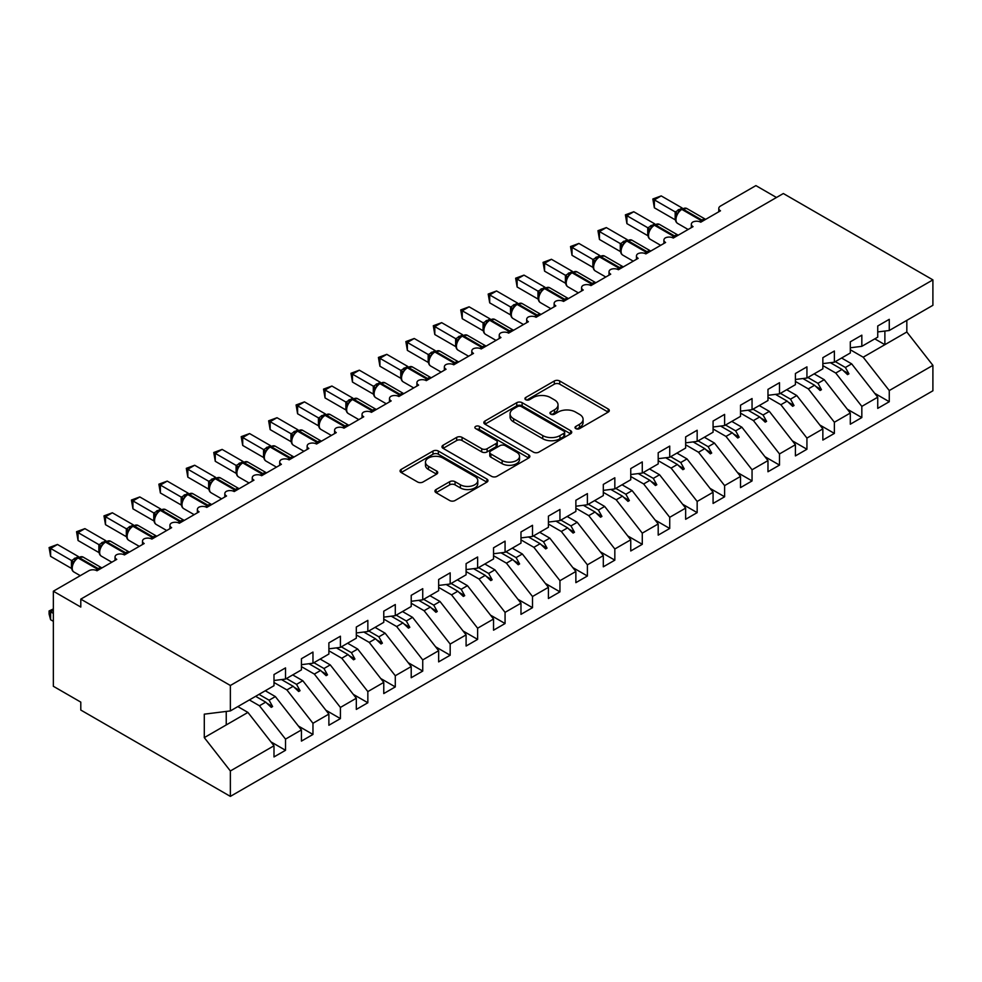 <?xml version="1.0" encoding="UTF-8"?>
<svg xmlns="http://www.w3.org/2000/svg" width="982" height="982" viewBox="0 0 982 982"><rect width="100%" height="100%" fill="white"/><g stroke="black" fill="none" stroke-linecap="round" stroke-linejoin="round"><path stroke-width="1.47" d="M575.808 428.618A2.664 1.534 0 0 0 579.576 428.618L608.202 412.096A3.805 2.197 0 0 0 609.319 410.537A3.805 2.197 0 0 0 608.202 408.991L559.715 380.991A3.805 2.197 0 0 0 554.327 380.991L525.701 397.514A2.664 1.534 0 0 0 524.928 398.606A2.664 1.534 0 0 0 525.701 399.699A2.664 1.534 0 0 0 529.47 399.699L533.177 397.55A12.189 7.034 0 0 1 550.423 397.55L554.462 399.883A12.189 7.034 0 0 1 558.034 404.866A12.189 7.034 0 0 1 554.462 409.838L550.755 411.974A2.664 1.534 0 0 0 549.969 413.066A2.664 1.534 0 0 0 550.755 414.159A2.664 1.534 0 0 0 554.523 414.159L558.23 412.023A12.189 7.034 0 0 1 575.464 412.023L579.515 414.355A12.189 7.034 0 0 1 583.087 419.326A12.189 7.034 0 0 1 579.515 424.31L575.808 426.446A2.664 1.534 0 0 0 575.022 427.526A2.664 1.534 0 0 0 575.808 428.618L575.808 426.446M436.069 489.539A3.805 2.197 0 0 0 434.952 491.098A3.805 2.197 0 0 0 436.069 492.657L449.67 500.513A3.805 2.197 0 0 0 455.059 500.513L486.851 482.162A3.805 2.197 0 0 0 487.968 480.603A3.805 2.197 0 0 0 486.851 479.044L438.365 451.057A3.805 2.197 0 0 0 432.976 451.057L401.184 469.408A3.805 2.197 0 0 0 400.067 470.955A3.805 2.197 0 0 0 401.184 472.514L417.62 482.002A3.805 2.197 0 0 0 423.009 482.002L436.609 474.146A3.805 2.197 0 0 0 437.727 472.588A3.805 2.197 0 0 0 436.609 471.041L428.459 466.327A10.188 5.88 0 0 1 425.476 462.178A10.188 5.88 0 0 1 431.761 456.74A10.188 5.88 0 0 1 442.87 458.017L474.797 476.442A10.188 5.88 0 0 1 477.78 480.603A10.188 5.88 0 0 1 471.483 486.041A10.188 5.88 0 0 1 460.386 484.764L455.059 481.696A3.805 2.197 0 0 0 449.67 481.696L436.069 489.539L436.069 492.657M877.736 331.941L889.262 330.504L932.9 305.304L932.9 279.882L783.341 193.528L80.794 599.13L80.794 607.06L53.347 591.213L88.748 570.775A5.818 3.363 180 0 1 96.985 570.775L116.748 559.372A5.818 3.363 0 0 1 115.041 556.99A5.818 3.363 0 0 1 116.477 554.781A5.818 3.363 180 0 1 124.432 554.928L144.194 543.525A5.818 3.363 0 0 1 142.488 541.143A5.818 3.363 0 0 1 143.924 538.934A5.818 3.363 180 0 1 151.879 539.081L171.629 527.678A5.818 3.363 0 0 1 169.923 525.296A5.818 3.363 0 0 1 171.371 523.087A5.818 3.363 180 0 1 179.313 523.246L199.076 511.831A5.818 3.363 0 0 1 197.37 509.462A5.818 3.363 0 0 1 198.806 507.24A5.818 3.363 180 0 1 206.76 507.399L226.523 495.996A5.818 3.363 0 0 1 224.817 493.615A5.818 3.363 0 0 1 226.253 491.405A5.818 3.363 180 0 1 234.207 491.552L253.957 480.149A5.818 3.363 0 0 1 252.251 477.768A5.818 3.363 0 0 1 253.7 475.558A5.818 3.363 180 0 1 261.642 475.705L281.404 464.302A5.818 3.363 0 0 1 279.698 461.921A5.818 3.363 0 0 1 281.134 459.711A5.818 3.363 180 0 1 289.089 459.871L308.851 448.455A5.818 3.363 0 0 1 307.145 446.086A5.818 3.363 0 0 1 308.581 443.864A5.818 3.363 180 0 1 316.535 444.024L336.286 432.608A5.818 3.363 0 0 1 334.58 430.239A5.818 3.363 0 0 1 336.028 428.029A5.818 3.363 180 0 1 343.97 428.177L363.733 416.773A5.818 3.363 0 0 1 362.027 414.392A5.818 3.363 0 0 1 363.463 412.182A5.818 3.363 180 0 1 371.417 412.33L391.18 400.926A5.818 3.363 0 0 1 389.473 398.545A5.818 3.363 0 0 1 390.91 396.335A5.818 3.363 180 0 1 398.864 396.495L418.614 385.079A5.818 3.363 0 0 1 416.908 382.71A5.818 3.363 0 0 1 418.357 380.488A5.818 3.363 180 0 1 426.298 380.648L446.061 369.232A5.818 3.363 0 0 1 444.355 366.863A5.818 3.363 0 0 1 445.791 364.653A5.818 3.363 180 0 1 453.745 364.801L473.508 353.397A5.818 3.363 0 0 1 471.802 351.016A5.818 3.363 0 0 1 473.238 348.806A5.818 3.363 180 0 1 481.192 348.954L500.943 337.55A5.818 3.363 0 0 1 499.237 335.169A5.818 3.363 0 0 1 500.685 332.959A5.818 3.363 180 0 1 508.627 333.119L528.39 321.703A5.818 3.363 0 0 1 526.683 319.334A5.818 3.363 0 0 1 528.12 317.112A5.818 3.363 180 0 1 536.074 317.272L555.837 305.856A5.818 3.363 0 0 1 554.13 303.487A5.818 3.363 0 0 1 555.567 301.278A5.818 3.363 180 0 1 563.521 301.425L583.271 290.021A5.818 3.363 0 0 1 581.577 287.64A5.818 3.363 0 0 1 583.013 285.431A5.818 3.363 180 0 1 590.955 285.578L610.718 274.174A5.818 3.363 0 0 1 609.012 271.793A5.818 3.363 0 0 1 610.448 269.584A5.818 3.363 180 0 1 618.402 269.731L638.165 258.327A5.818 3.363 0 0 1 636.459 255.958A5.818 3.363 0 0 1 637.895 253.737A5.818 3.363 180 0 1 645.849 253.896L665.6 242.48A5.818 3.363 0 0 1 663.906 240.111A5.818 3.363 0 0 1 665.342 237.89A5.818 3.363 180 0 1 673.284 238.049L693.047 226.646A5.818 3.363 0 0 1 691.34 224.264A5.818 3.363 0 0 1 692.789 222.055A5.818 3.363 180 0 1 700.731 222.202L720.493 210.799A5.818 3.363 0 0 1 718.787 208.417A5.818 3.363 0 0 1 720.493 206.048L755.894 185.61L776.48 197.492M932.9 279.882L230.365 685.485L80.794 599.13M533.447 452.137A3.805 2.197 0 0 0 538.836 452.137L570.616 433.786A3.805 2.197 0 0 0 571.733 432.24A3.805 2.197 0 0 0 570.616 430.681L522.129 402.681A3.805 2.197 0 0 0 516.753 402.681L484.961 421.033A3.805 2.197 0 0 0 483.844 422.591A3.805 2.197 0 0 0 484.961 424.15L533.447 452.137M476.736 429.195A2.664 1.534 0 0 1 479.437 429.576L479.437 426.409L528.733 454.862A3.805 2.197 0 0 1 529.85 456.421A3.805 2.197 0 0 1 528.733 457.968L496.953 476.331A3.805 2.197 0 0 1 491.565 476.331L443.078 448.332L443.078 445.227A3.805 2.197 0 0 0 441.961 446.773A3.805 2.197 0 0 0 443.078 448.332M443.078 445.227L456.679 437.371A3.805 2.197 0 0 1 462.068 437.371L481.732 448.725A3.805 2.197 0 0 0 487.121 448.725L496.143 443.508A3.805 2.197 0 0 0 497.26 441.961A3.805 2.197 0 0 0 496.143 440.402L475.669 428.582A2.664 1.534 0 0 1 474.883 427.489A2.664 1.534 0 0 1 476.528 426.065A2.664 1.534 0 0 1 479.437 426.409M230.365 685.485L230.365 710.919L273.99 685.718L273.99 674.548L285.517 667.895L285.517 679.065L273.99 680.501M270.946 741.876L285.517 750.285L285.517 739.115L301.437 729.933L275.365 696.582L265.275 690.751M249.367 699.945L259.444 705.763L285.517 739.115M285.517 679.065L301.437 669.884L301.437 658.713L312.963 652.06L312.963 663.231L301.437 664.667M298.393 726.029L312.963 734.45L312.963 723.28L328.884 714.086L302.812 680.735L292.722 674.904M273.99 682.478L286.891 689.916L312.963 723.28M312.963 663.231L328.884 654.037L328.884 642.866L340.41 636.213L340.41 647.384L328.884 648.82M325.828 710.182L340.41 718.603L340.41 707.433L356.319 698.239L330.247 664.888L320.169 659.069M301.437 666.631L314.338 674.082L340.41 707.433M340.41 647.384L356.319 638.19L356.319 627.019L367.845 620.366L367.845 631.536L356.319 632.973M353.275 694.348L367.845 702.756L367.845 691.586L383.766 682.392L357.693 649.041L347.603 643.222M328.884 650.784L341.773 658.235L367.845 691.586M367.845 631.536L383.766 622.342L383.766 611.172L395.292 604.519L395.292 615.689L383.766 617.126M380.721 678.501L395.292 686.909L395.292 675.739L411.213 666.557L385.14 633.206L375.05 627.375M356.319 634.949L369.22 642.388L395.292 675.739M395.292 615.689L411.213 606.508L411.213 595.337L422.739 588.672L422.739 599.842L411.213 601.279M408.156 662.654L422.739 671.074L422.739 659.904L438.647 650.71L412.575 617.359L402.497 611.528M383.766 619.102L396.667 626.541L422.739 659.904M422.739 599.842L438.647 590.661L438.647 579.49L450.173 572.837L450.173 584.008L438.647 585.444M435.603 646.807L450.173 655.227L450.173 644.057L466.094 634.863L440.022 601.512L429.944 595.693M411.213 603.255L424.101 610.706L450.173 644.057M450.173 584.008L466.094 574.814L466.094 563.643L477.62 556.99L477.62 568.161L466.094 569.597M463.05 630.972L477.62 639.38L477.62 628.21L493.541 619.016L467.469 585.665L457.379 579.846M438.647 587.408L451.548 594.859L477.62 628.21M477.62 568.161L493.541 558.967L493.541 547.796L505.067 541.143L505.067 552.314L493.541 553.75M490.497 615.125L505.067 623.533L505.067 612.363L520.976 603.181L494.916 569.83L484.826 563.999M466.094 571.573L478.995 579.012L505.067 612.363M505.067 552.314L520.976 543.132L520.976 531.962L532.502 525.296L532.502 536.467L520.976 537.903M517.931 599.278L532.502 607.686L532.502 596.516L548.422 587.334L522.35 553.983L512.273 548.152M493.541 555.726L506.442 563.165L532.502 596.516M532.502 536.467L548.422 527.285L548.422 516.115L559.949 509.462L559.949 520.632L548.422 522.068M545.378 583.431L559.949 591.851L559.949 580.681L575.869 571.487L549.797 538.136L539.707 532.318M520.976 539.879L533.877 547.33L559.949 580.681M559.949 520.632L575.869 511.438L575.869 500.268L587.396 493.615L587.396 504.785L575.869 506.221M572.825 567.596L587.396 576.004L587.396 564.834L603.304 555.64L577.244 522.289L567.154 516.471M548.422 524.032L561.323 531.483L587.396 564.834M587.396 504.785L603.304 495.591L603.304 484.421L614.83 477.768L614.83 488.938L603.304 490.374M600.26 551.749L614.83 560.157L614.83 548.987L630.751 539.805L604.679 506.442L594.601 500.624M575.869 508.185L588.77 515.636L614.83 548.987M614.83 488.938L630.751 479.756L630.751 468.586L642.277 461.921L642.277 473.091L630.751 474.527M627.707 535.902L642.277 544.31L642.277 533.14L658.198 523.958L632.126 490.607L622.036 484.777M603.304 492.35L616.205 499.789L642.277 533.14M642.277 473.091L658.198 463.909L658.198 452.739L669.724 446.086L669.724 457.256L658.198 458.692M655.154 520.055L669.724 528.476L669.724 517.305L685.645 508.111L659.573 474.76L649.483 468.942M630.751 476.503L643.652 483.954L669.724 517.305M669.724 457.256L685.645 448.062L685.645 436.892L697.159 430.239L697.159 441.409L685.645 442.845M682.588 504.208L697.159 512.629L697.159 501.458L713.079 492.264L687.007 458.913L676.929 453.095M658.198 460.656L671.099 468.107L697.159 501.458M697.159 441.409L713.079 432.215L713.079 421.045L724.606 414.392L724.606 425.562L713.079 426.998M710.035 488.373L724.606 496.782L724.606 485.611L740.526 476.43L714.454 443.066L704.364 437.248M685.645 444.809L698.533 452.26L724.606 485.611M724.606 425.562L740.526 416.368L740.526 405.198L752.052 398.545L752.052 409.715L740.526 411.151M737.482 472.526L752.052 480.935L752.052 469.764L767.973 460.583L741.901 427.231L731.811 421.401M713.079 428.974L725.98 436.413L752.052 469.764M752.052 409.715L767.973 400.533L767.973 389.363L779.499 382.71L779.499 393.88L767.973 395.316M764.917 456.679L779.499 465.1L779.499 453.93L795.408 444.736L769.336 411.384L759.258 405.566M740.526 413.127L753.427 420.578L779.499 453.93M779.499 393.88L795.408 384.686L795.408 373.516L806.934 366.863L806.934 378.033L795.408 379.469M792.364 440.832L806.934 449.253L806.934 438.082L822.855 428.888L796.783 395.537L786.692 389.719M767.973 397.28L780.862 404.731L806.934 438.082M806.934 378.033L822.855 368.839L822.855 357.669L834.381 351.016L834.381 362.186L822.855 363.622M819.81 424.997L834.381 433.406L834.381 422.235L850.302 413.041L824.229 379.69L814.139 373.872M795.408 381.433L808.309 388.884L834.381 422.235M834.381 362.186L850.302 352.992L850.302 341.822L861.828 335.169L861.828 346.339L850.302 347.775M847.245 409.15L861.828 417.559L861.828 406.388L877.736 397.207L877.736 408.377L889.262 401.724L889.262 390.554L932.9 365.353L932.9 390.787L230.365 796.39L80.794 710.047L80.794 702.118L53.347 686.283L53.347 591.213M822.855 365.599L835.756 373.037L861.828 406.388M889.262 330.504L889.262 319.334L877.736 325.987L877.736 337.157L861.828 346.339M874.692 393.303L889.262 401.724M850.302 349.752L863.19 357.202L889.262 390.554M230.365 710.919L204.293 714.159L204.293 737.617L247.918 712.416L237.84 706.598M247.918 712.416L273.99 745.768L273.99 756.938L285.517 750.285M312.963 734.45L301.437 741.103L301.437 729.933M340.41 718.603L328.884 725.256L328.884 714.086M367.845 702.756L356.319 709.409L356.319 698.239M395.292 686.909L383.766 693.562L383.766 682.392M422.739 671.074L411.213 677.727L411.213 666.557M450.173 655.227L438.647 661.88L438.647 650.71M477.62 639.38L466.094 646.033L466.094 634.863M505.067 623.533L493.541 630.186L493.541 619.016M532.502 607.686L520.976 614.351L520.976 603.181M559.949 591.851L548.422 598.504L548.422 587.334M587.396 576.004L575.869 582.657L575.869 571.487M614.83 560.157L603.304 566.81L603.304 555.64M642.277 544.31L630.751 550.976L630.751 539.805M669.724 528.476L658.198 535.129L658.198 523.958M697.159 512.629L685.645 519.282L685.645 508.111M724.606 496.782L713.079 503.435L713.079 492.264M752.052 480.935L740.526 487.6L740.526 476.43M779.499 465.1L767.973 471.753L767.973 460.583M806.934 449.253L795.408 455.906L795.408 444.736M834.381 433.406L822.855 440.059L822.855 428.888M861.828 417.559L850.302 424.212L850.302 413.041M204.293 737.617L230.365 770.968L273.99 745.768M230.365 770.968L230.365 796.39M259.444 705.763L265.717 702.142L271.241 707.347L272.603 706.549L269.093 700.203L275.365 696.582M259.002 694.372L269.093 700.203M255.639 696.324L265.717 702.142M286.891 689.916L293.164 686.295L298.675 691.5L300.05 690.702L296.539 684.356L302.812 680.735M286.449 678.537L296.539 684.356M281.503 679.569L293.164 686.295M314.338 674.082L320.611 670.461L326.122 675.653L327.497 674.867L323.974 668.509L330.247 664.888M313.896 662.69L323.974 668.509M308.949 663.722L320.611 670.461M341.773 658.235L348.058 654.613L353.569 659.806L354.932 659.02L351.421 652.662L357.693 649.041M341.331 646.843L351.421 652.662M336.396 647.875L348.058 654.613M369.22 642.388L375.492 638.766L381.004 643.971L382.379 643.173L378.868 636.827L385.14 633.206M368.778 630.996L378.868 636.827M363.831 632.04L375.492 638.766M396.667 626.541L402.939 622.919L408.451 628.124L409.825 627.326L406.303 620.98L412.575 617.359M396.225 615.162L406.303 620.98M391.278 616.193L402.939 622.919M424.101 610.706L430.386 607.085L435.898 612.277L437.26 611.491L433.749 605.133L440.022 601.512M423.659 599.315L433.749 605.133M418.725 600.346L430.386 607.085M451.548 594.859L457.821 591.238L463.332 596.43L464.707 595.644L461.196 589.286L467.469 585.665M451.106 583.468L461.196 589.286M446.159 584.499L457.821 591.238M478.995 579.012L485.268 575.391L490.779 580.595L492.154 579.797L488.631 573.451L494.916 569.83M478.553 567.621L488.631 573.451M473.606 568.664L485.268 575.391M506.442 563.165L512.714 559.544L518.226 564.748L519.601 563.95L516.078 557.604L522.35 553.983M505.988 551.774L516.078 557.604M501.053 552.817L512.714 559.544M533.877 547.33L540.149 543.709L545.661 548.901L547.035 548.116L543.525 541.757L549.797 538.136M533.435 535.939L543.525 541.757M528.488 536.97L540.149 543.709M561.323 531.483L567.596 527.862L573.107 533.054L574.482 532.269L570.959 525.91L577.244 522.289M560.882 520.092L570.959 525.91M555.935 521.123L567.596 527.862M588.77 515.636L595.043 512.015L600.554 517.219L601.929 516.422L598.406 510.075L604.679 506.442M588.328 504.245L598.406 510.075M583.382 505.288L595.043 512.015M616.205 499.789L622.478 496.168L627.989 501.372L629.364 500.575L625.853 494.228L632.126 490.607M615.763 488.398L625.853 494.228M610.816 489.441L622.478 496.168M643.652 483.954L649.924 480.333L655.436 485.525L656.811 484.74L653.3 478.381L659.573 474.76M643.21 472.563L653.3 478.381M638.263 473.594L649.924 480.333M671.099 468.107L677.371 464.486L682.883 469.678L684.258 468.893L680.735 462.534L687.007 458.913M670.657 456.716L680.735 462.534M665.71 457.747L677.371 464.486M698.533 452.26L704.806 448.639L710.33 453.844L711.692 453.046L708.182 446.7L714.454 443.066M698.092 440.869L708.182 446.7M693.145 441.912L704.806 448.639M725.98 436.413L732.253 432.792L737.764 437.997L739.139 437.199L735.628 430.853L741.901 427.231M725.538 425.022L735.628 430.853M720.592 426.065L732.253 432.792M753.427 420.578L759.7 416.957L765.211 422.15L766.586 421.352L763.063 415.005L769.336 411.384M752.985 409.187L763.063 415.005M748.038 410.218L759.7 416.957M780.862 404.731L787.134 401.11L792.658 406.303L794.021 405.517L790.51 399.158L796.783 395.537M780.42 393.34L790.51 399.158M775.485 394.371L787.134 401.11M808.309 388.884L814.581 385.263L820.093 390.468L821.468 389.67L817.957 383.311L824.229 379.69M807.867 377.493L817.957 383.311M802.92 378.536L814.581 385.263M835.756 373.037L842.028 369.416L847.54 374.621L848.914 373.823L845.392 367.477L851.664 363.856L877.736 397.207M835.314 361.646L845.392 367.477M851.664 363.856L841.586 358.025M830.367 362.689L842.028 369.416M863.19 357.202L906.828 332.002L932.9 365.353M874.79 338.851L884.88 344.682L884.88 331.044M906.828 320.353L906.828 332.002M226.241 724.937L226.241 711.422M843.207 370.533L848.914 373.823M815.76 386.38L821.468 389.67M788.313 402.215L794.021 405.517M760.878 418.062L766.586 421.352M733.431 433.909L739.139 437.199M705.984 449.756L711.692 453.046M678.55 465.591L684.258 468.893M651.103 481.438L656.811 484.74M623.656 497.285L629.364 500.575M596.221 513.132L601.929 516.422M568.774 528.967L574.482 532.269M541.327 544.814L547.035 548.116M513.893 560.661L519.601 563.95M486.446 576.508L492.154 579.797M458.999 592.342L464.707 595.644M431.564 608.189L437.26 611.491M404.118 624.036L409.825 627.326M376.671 639.883L382.379 643.173M349.236 655.718L354.932 659.02M321.789 671.565L327.497 674.867M294.342 687.412L300.05 690.702M266.908 703.259L272.603 706.549M576.876 428.999L579.515 427.477A12.189 7.034 0 0 0 583.087 422.493L583.087 419.326M558.034 404.866L558.034 408.033A12.189 7.034 0 0 1 554.462 413.005L551.823 414.527M608.153 412.121L559.715 384.158A3.805 2.197 0 0 0 554.327 384.158L526.769 400.067M570.567 433.823L522.129 405.861A3.805 2.197 0 0 0 516.753 405.861L485.01 424.175L484.961 421.033M563.889 433.32A2.664 1.534 0 0 0 564.662 432.24A2.664 1.534 0 0 0 563.889 431.147L521.332 406.573A2.664 1.534 0 0 0 517.551 406.573L513.647 408.831A12.189 7.034 0 0 0 510.075 413.803A12.189 7.034 0 0 0 513.647 418.786L542.739 435.578A12.189 7.034 0 0 0 559.986 435.578L563.889 433.32L563.889 436.499A2.664 1.534 0 0 0 564.662 435.407L564.662 432.24M510.075 413.803L510.075 416.969A12.189 7.034 0 0 0 513.647 421.953L513.647 418.786M563.889 436.499L559.986 438.745A12.189 7.034 0 0 1 542.739 438.745L513.647 421.953M443.127 448.357L456.679 440.537L456.679 437.371M497.26 441.961L497.26 445.128A3.805 2.197 0 0 1 496.143 446.675L487.121 451.892A3.805 2.197 0 0 1 481.732 451.892L462.068 440.537A3.805 2.197 0 0 0 456.679 440.537M479.437 429.576L528.684 458.005M502.133 460.497A10.188 5.88 0 0 0 513.242 461.773A10.188 5.88 0 0 0 519.527 456.335A10.188 5.88 0 0 0 516.544 452.186L505.3 445.693A3.805 2.197 0 0 0 499.912 445.693L490.89 450.898A3.805 2.197 0 0 0 489.773 452.457A3.805 2.197 0 0 0 490.89 454.003L502.133 460.497L502.133 463.676A10.188 5.88 0 0 0 513.242 464.94A10.188 5.88 0 0 0 519.527 459.515L519.527 456.335M489.773 452.457L489.773 455.623A3.805 2.197 0 0 0 490.89 457.182L490.89 454.003M502.133 463.676L490.89 457.182M477.78 480.603L477.78 483.77A10.188 5.88 0 0 1 471.483 489.208A10.188 5.88 0 0 1 460.386 487.931L455.059 484.863A3.805 2.197 0 0 0 449.67 484.863L436.118 492.682M425.476 462.178L425.476 465.345A10.188 5.88 0 0 0 428.459 469.506L428.459 466.327M436.56 474.183L428.459 469.506M486.851 479.044L486.851 482.162L438.365 454.224A3.805 2.197 0 0 0 432.976 454.224L401.233 472.538L401.184 469.408M654.356 207.791L652.846 198.99L654.356 199.862L661.217 195.909L682.171 208L675.297 211.965L654.356 199.862L654.356 207.791L675.174 219.808L675.174 211.891M681.459 209.117A1.939 1.117 -120 0 1 681.717 208.835L686.86 208.528A8.347 4.812 120 0 0 682.686 208.933A1.939 1.117 -120 0 0 681.717 208.835L680.894 209.313A1.939 1.117 60 0 0 680.636 209.596L676.23 214.948C674.843 219.232 675.334 222.067 677.69 223.454L688.137 229.481M677.58 213.438L675.297 211.965M652.846 198.99L661.217 195.909M626.909 223.626L625.399 214.837L626.909 215.709L633.771 211.744L654.724 223.847L647.862 227.799L626.909 215.709L626.909 223.626L647.739 235.655L647.739 227.738M654.012 224.964A1.939 1.117 -120 0 1 654.27 224.682L659.413 224.362A8.347 4.812 120 0 0 655.239 224.78A1.939 1.117 -120 0 0 654.27 224.682L653.447 225.16A1.939 1.117 60 0 0 653.19 225.43L648.783 230.795C647.396 235.079 647.887 237.914 650.256 239.289L660.69 245.328M650.145 229.285L647.862 227.799M625.399 214.837L633.771 211.744M599.462 239.473L597.964 230.684L599.462 231.556L606.324 227.591L627.277 239.682L620.415 243.646L599.462 231.556L599.462 239.473L620.293 251.502L620.293 243.573M626.565 240.799A1.939 1.117 -120 0 1 626.835 240.529L631.978 240.209A8.347 4.812 120 0 0 627.805 240.627A1.939 1.117 -120 0 0 626.835 240.529L626.013 241.007A1.939 1.117 60 0 0 625.743 241.277L621.336 246.629C619.961 250.913 620.44 253.749 622.809 255.136L633.243 261.163M622.698 245.119L620.415 243.646M597.964 230.684L606.324 227.591M572.027 255.32L570.517 246.531L572.027 247.403L578.889 243.438L599.842 255.529L592.968 259.494L572.027 247.403L572.027 255.32L592.846 267.337L592.846 259.42M599.13 256.646A1.939 1.117 -120 0 1 599.388 256.376L604.531 256.057A8.347 4.812 120 0 0 600.358 256.462A1.939 1.117 -120 0 0 599.388 256.376L598.566 256.842A1.939 1.117 60 0 0 598.308 257.124L593.889 262.476A4.272 3.093 18 0 0 592.833 259.469M595.252 260.966L592.968 259.494M570.517 246.531L578.889 243.438M544.58 271.167L543.071 262.366L544.58 263.237L551.442 259.285L572.396 271.376L565.534 275.341L544.58 263.237L544.58 271.167L565.411 283.184L565.411 275.267M571.684 272.493A1.939 1.117 -120 0 1 571.941 272.21L577.085 271.904A8.347 4.812 120 0 0 572.911 272.309A1.939 1.117 -120 0 0 571.941 272.21L571.119 272.689A1.939 1.117 60 0 0 570.861 272.971L568.676 274.739M593.067 284.363A1.939 1.117 -120 0 0 592.121 283.405L572.911 272.309L572.089 272.787A1.939 1.117 60 0 0 571.119 272.689L566.454 278.323A4.272 3.093 18 0 0 565.387 275.316M567.805 276.814L565.534 275.341M543.071 262.366L551.442 259.285M517.133 287.002L515.636 278.213L517.133 279.084L523.995 275.12L544.949 287.223L538.087 291.188L517.133 279.084L517.133 287.002L537.964 299.031L537.964 291.114M544.237 288.34A1.939 1.117 -120 0 1 544.507 288.057L549.65 287.738A8.347 4.812 120 0 0 545.476 288.156A1.939 1.117 -120 0 0 544.507 288.057L543.684 288.536A1.939 1.117 60 0 0 543.414 288.806L539.008 294.17A4.272 3.093 18 0 0 537.952 291.163M540.37 292.661L538.087 291.188M515.636 278.213L523.995 275.12M489.699 302.849L488.189 294.06L489.699 294.931L496.561 290.967L517.514 303.057L510.64 307.022L489.699 294.931L489.699 302.849L510.517 314.878L510.517 306.949M516.802 304.175A1.939 1.117 -120 0 1 517.06 303.904L522.203 303.585A8.347 4.812 120 0 0 518.03 304.003A1.939 1.117 -120 0 0 517.06 303.904L516.237 304.383A1.939 1.117 60 0 0 515.967 304.653L511.561 310.017C510.186 314.301 510.677 317.125 513.034 318.512L523.48 324.539M512.923 308.495L510.64 307.022M488.189 294.06L496.561 290.967M462.252 318.696L460.742 309.907L462.252 310.778L469.114 306.814L490.067 318.905L483.205 322.869L462.252 310.778L462.252 318.696L483.083 330.725L483.083 322.796M489.355 320.022A1.939 1.117 -120 0 1 489.613 319.751L494.756 319.432A8.347 4.812 120 0 0 490.583 319.85A1.939 1.117 -120 0 0 489.613 319.751L488.791 320.218A1.939 1.117 60 0 0 488.533 320.5L484.126 325.852C482.739 330.136 483.23 332.972 485.587 334.359L496.033 340.386M485.476 324.342L483.205 322.869M460.742 309.907L469.114 306.814M434.805 334.543L433.308 325.742L434.805 326.613L441.667 322.661L462.62 334.752L455.758 338.716L434.805 326.613L434.805 334.543L455.636 346.56L455.623 338.692A4.272 3.093 18 0 1 456.667 341.724M461.908 335.869A1.939 1.117 -120 0 1 462.178 335.586L467.322 335.279A8.347 4.812 120 0 0 463.148 335.684A1.939 1.117 -120 0 0 462.178 335.586L461.356 336.065A1.939 1.117 60 0 0 461.086 336.347L456.679 341.699C455.292 345.983 455.783 348.819 458.152 350.206L468.586 356.233M458.042 340.189L455.758 338.716M433.308 325.742L441.667 322.661M407.37 350.378L405.861 341.589L407.37 342.46L414.232 338.495L435.186 350.599L428.312 354.563L407.37 342.46L407.37 350.378L428.189 362.407L428.189 354.49M434.474 351.716A1.939 1.117 -120 0 1 434.731 351.433L439.875 351.114A8.347 4.812 120 0 0 435.701 351.531A1.939 1.117 -120 0 0 434.731 351.433L433.909 351.912A1.939 1.117 60 0 0 433.639 352.182L429.232 357.546A4.272 3.093 18 0 0 428.177 354.539M430.595 356.036L428.312 354.563M405.861 341.589L414.232 338.495M379.924 366.225L378.414 357.436L379.924 358.307L386.785 354.342L407.739 366.433L400.877 370.398L379.924 358.307L379.924 366.225L400.754 378.254L400.754 370.324M407.027 367.55A1.939 1.117 -120 0 1 407.285 367.28L412.428 366.961A8.347 4.812 120 0 0 408.254 367.378A1.939 1.117 -120 0 0 407.285 367.28L406.462 367.759A1.939 1.117 60 0 0 406.204 368.029L401.798 373.393C400.411 377.677 400.902 380.5 403.258 381.888L413.704 387.915M403.148 371.871L400.877 370.398M378.414 357.436L386.785 354.342M352.477 382.072L350.967 373.283L352.477 374.154L359.338 370.189L380.292 382.28L373.43 386.245L352.477 374.154L352.477 382.072L373.307 394.101L373.307 386.172M379.58 383.397A1.939 1.117 -120 0 1 379.85 383.127L384.993 382.808A8.347 4.812 120 0 0 380.82 383.226A1.939 1.117 -120 0 0 379.85 383.127L379.027 383.594A1.939 1.117 60 0 0 378.757 383.876L376.572 385.644M400.963 395.28A1.939 1.117 -120 0 0 400.03 394.31L380.82 383.226L379.997 383.692A1.939 1.117 60 0 0 379.027 383.594L374.351 389.228A4.272 3.093 18 0 0 373.295 386.233M375.713 387.718L373.43 386.245M350.967 373.283L359.338 370.189M325.042 397.919L323.532 389.118L325.042 389.989L331.904 386.036L352.845 398.127L345.983 402.092L325.042 389.989L325.042 397.919L345.86 409.936L345.86 402.019M352.133 399.244A1.939 1.117 -120 0 1 352.403 398.962L357.546 398.655A8.347 4.812 120 0 0 353.373 399.06A1.939 1.117 -120 0 0 352.403 398.962L351.581 399.441A1.939 1.117 60 0 0 351.31 399.723L346.904 405.075A4.272 3.093 18 0 0 345.848 402.068M348.266 403.565L345.983 402.092M323.532 389.118L331.904 386.036M297.595 413.766L296.085 404.965L297.595 405.836L304.457 401.871L325.41 413.974L318.536 417.939L297.595 405.836L297.595 413.766L318.426 425.783L318.426 417.866M324.698 415.091A1.939 1.117 -120 0 1 324.956 414.809L330.099 414.49A8.347 4.812 120 0 0 325.926 414.907A1.939 1.117 -120 0 0 324.956 414.809L324.134 415.288A1.939 1.117 60 0 0 323.876 415.558L319.469 420.922C318.082 425.206 318.573 428.042 320.93 429.429L331.376 435.456M320.819 419.412L318.536 417.939M296.085 404.965L304.457 401.871M270.148 429.6L268.638 420.812L270.148 421.683L277.01 417.718L297.963 429.809L291.102 433.774L270.148 421.683L270.148 429.6L290.979 441.63L290.979 433.7M297.251 430.926A1.939 1.117 -120 0 1 297.521 430.656L302.665 430.337A8.347 4.812 120 0 0 298.491 430.754A1.939 1.117 -120 0 0 297.521 430.656L296.699 431.135A1.939 1.117 60 0 0 296.429 431.405L292.022 436.769C290.635 441.053 291.126 443.889 293.495 445.263L303.929 451.29M293.385 435.247L291.102 433.774M268.638 420.812L277.01 417.718M242.714 445.447L241.204 436.659L242.714 437.53L249.575 433.565L270.516 445.656L263.655 449.621L242.714 437.53L242.714 445.447L263.532 457.477L263.532 449.547M269.805 446.773A1.939 1.117 -120 0 1 270.075 446.503L275.218 446.184A8.347 4.812 120 0 0 271.044 446.601A1.939 1.117 -120 0 0 270.075 446.503L269.252 446.97A1.939 1.117 60 0 0 268.982 447.252L264.575 452.604C263.201 456.888 263.692 459.723 266.048 461.11L276.494 467.137M265.938 451.094L263.655 449.621M241.204 436.659L249.575 433.565M215.267 461.295L213.757 452.493L215.267 453.365L222.128 449.412L243.082 461.503L236.208 465.468L215.267 453.365L215.267 461.295L236.097 473.312L236.097 465.394M242.37 462.62A1.939 1.117 -120 0 1 242.628 462.35L247.771 462.031A8.347 4.812 120 0 0 243.597 462.436A1.939 1.117 -120 0 0 242.628 462.35L241.805 462.817A1.939 1.117 60 0 0 241.547 463.099L237.141 468.451A4.272 3.093 18 0 0 236.073 465.443M238.491 466.941L236.208 465.468M213.757 452.493L222.128 449.412M187.82 477.142L186.31 468.34L187.82 469.212L194.681 465.247L215.635 477.35L208.773 481.315L187.82 469.212L187.82 477.142L208.65 489.159L208.65 481.241M214.923 478.467A1.939 1.117 -120 0 1 215.193 478.185L220.324 477.866A8.347 4.812 120 0 0 216.163 478.283A1.939 1.117 -120 0 0 215.193 478.185L214.358 478.664A1.939 1.117 60 0 0 214.101 478.934L209.694 484.298C208.307 488.582 208.798 491.417 211.167 492.804L221.601 498.831M211.056 482.788L208.773 481.315M186.31 468.34L194.681 465.247M160.385 492.976L158.875 484.187L160.385 485.059L167.235 481.094L188.188 493.185L181.326 497.15L160.385 485.059L160.385 492.976L181.204 505.006L181.204 497.076M187.476 494.302A1.939 1.117 -120 0 1 187.746 494.032L192.889 493.713A8.347 4.812 120 0 0 188.716 494.13A1.939 1.117 -120 0 0 187.746 494.032L186.924 494.511A1.939 1.117 60 0 0 186.654 494.781L182.247 500.145A4.272 3.093 18 0 0 181.191 497.137M183.609 498.623L181.326 497.15M158.875 484.187L167.235 481.094M132.938 508.823L131.428 500.034L132.938 500.906L139.8 496.941L160.753 509.032L153.879 512.997L132.938 500.906L132.938 508.823L153.769 520.853L153.769 512.923M160.041 510.149A1.939 1.117 -120 0 1 160.299 509.879L165.442 509.56A8.347 4.812 120 0 0 161.269 509.977A1.939 1.117 -120 0 0 160.299 509.879L159.477 510.358A1.939 1.117 60 0 0 159.219 510.628L154.812 515.98C153.425 520.264 153.916 523.099 156.273 524.486L166.719 530.513M156.163 514.47L153.879 512.997M131.428 500.034L139.8 496.941M105.491 524.67L103.982 515.881L105.491 516.741L112.353 512.788L133.306 524.879L126.445 528.844L105.491 516.741L105.491 524.67L126.322 536.688L126.322 528.77M132.595 525.996A1.939 1.117 -120 0 1 132.852 525.726L137.996 525.407A8.347 4.812 120 0 0 133.834 525.812A1.939 1.117 -120 0 0 132.852 525.726L132.03 526.192A1.939 1.117 60 0 0 131.772 526.475L127.365 531.827C125.978 536.111 126.469 538.946 128.838 540.333L139.272 546.36M128.728 530.317L126.445 528.844M103.982 515.881L112.353 512.788M78.057 540.517L76.547 531.716L78.057 532.588L84.906 528.635L105.86 540.726L98.998 544.691L78.057 532.588L78.057 540.517L98.875 552.535L98.863 544.666A4.272 3.093 18 0 1 99.906 547.698M105.148 541.843A1.939 1.117 -120 0 1 105.418 541.561L110.561 541.242A8.347 4.812 120 0 0 106.387 541.659A1.939 1.117 -120 0 0 105.418 541.561L104.595 542.039A1.939 1.117 60 0 0 104.325 542.31L99.919 547.674C98.544 551.958 99.022 554.793 101.391 556.18L111.825 562.207M101.281 546.164L98.998 544.691M76.547 531.716L84.906 528.635M53.347 610.227L50.61 611.811L53.347 613.394M50.61 619.728L49.1 614.106L49.1 610.939L50.61 611.811L50.61 619.728L53.347 621.324M49.1 610.939L53.347 608.95M50.61 556.352L49.1 547.563L50.61 548.435L57.472 544.47L78.425 556.573L71.551 560.526L50.61 548.435L50.61 556.352L71.428 568.382L71.428 560.464M77.713 557.678A1.939 1.117 -120 0 1 77.971 557.408L83.114 557.089A8.347 4.812 120 0 0 78.941 557.506A1.939 1.117 -120 0 0 77.971 557.408L77.148 557.886A1.939 1.117 60 0 0 76.891 558.157L72.484 563.521A4.272 3.093 18 0 0 71.416 560.513M73.834 561.999L71.551 560.526M49.1 547.563L57.472 544.47M579.515 427.477L579.515 424.31M550.755 414.159L550.755 411.974M554.462 413.005L554.462 409.838M525.701 399.699L525.701 397.514M554.327 384.158L554.327 380.991M559.715 384.158L559.715 380.991M608.202 412.096L608.202 408.991M516.753 405.861L516.753 402.681M522.129 405.861L522.129 402.681M570.616 433.786L570.616 430.681M542.739 438.745L542.739 435.578M559.986 438.745L559.986 435.578M462.068 440.537L462.068 437.371M481.732 451.892L481.732 448.725M487.121 451.892L487.121 448.725M496.143 446.675L496.143 443.508M528.733 457.968L528.733 454.862M449.67 484.863L449.67 481.696M455.059 484.863L455.059 481.696M460.386 487.931L460.386 484.764M436.609 474.146L436.609 471.041M432.976 454.224L432.976 451.057M438.365 454.224L438.365 451.057M702.83 220.987A1.939 1.117 -120 0 0 701.897 220.029A8.347 4.812 -60 0 1 705.592 219.391M699.503 221.662A8.347 4.812 -60 0 1 701.074 220.496L701.897 220.029L682.686 208.933L681.864 209.411A8.347 4.812 120 0 0 675.96 219.624A8.347 4.812 120 0 0 677.69 223.454M678.439 211.363L680.894 209.313A1.939 1.117 60 0 1 681.864 209.411L701.074 220.496A1.939 1.117 60 0 1 702.007 221.466M679.986 209.915A4.272 2.467 60 0 1 678.746 209.51M679.421 210.394A4.272 2.467 60 0 1 677.911 209.988M676.217 214.972A4.272 3.093 18 0 0 675.162 211.94M675.395 236.834A1.939 1.117 -120 0 0 674.45 235.876A8.347 4.812 -60 0 1 678.157 235.238M672.056 237.509A8.347 4.812 -60 0 1 673.627 236.343L674.45 235.876L655.239 224.78L654.417 225.259A8.347 4.812 120 0 0 648.525 235.471A8.347 4.812 120 0 0 650.256 239.289M651.005 227.21L653.447 225.16A1.939 1.117 60 0 1 654.417 225.259L673.627 236.343A1.939 1.117 60 0 1 674.573 237.313M652.551 225.762A4.272 2.467 60 0 1 651.299 225.357M651.974 226.228A4.272 2.467 60 0 1 650.477 225.823M648.771 230.819A4.272 3.093 18 0 0 647.715 227.787M647.948 252.681A1.939 1.117 -120 0 0 647.015 251.711A8.347 4.812 -60 0 1 650.71 251.085M644.609 253.344A8.347 4.812 -60 0 1 646.193 252.19L647.015 251.711L627.805 240.627L626.982 241.093A8.347 4.812 120 0 0 621.078 251.318A8.347 4.812 120 0 0 622.809 255.136M623.558 243.057L626.013 241.007A1.939 1.117 60 0 1 626.982 241.093L646.193 252.19A1.939 1.117 60 0 1 647.126 253.16M625.104 241.609A4.272 2.467 60 0 1 623.852 241.191M624.527 242.075A4.272 2.467 60 0 1 623.03 241.67M621.324 246.666A4.272 3.093 18 0 0 620.28 243.634M620.501 268.528A1.939 1.117 -120 0 0 619.568 267.558A8.347 4.812 -60 0 1 623.263 266.932M617.162 269.191A8.347 4.812 -60 0 1 618.746 268.037L619.568 267.558L600.358 256.462L599.536 256.94A8.347 4.812 120 0 0 593.631 267.165A8.347 4.812 120 0 0 595.362 270.983L605.808 277.01M596.111 258.892L598.566 256.842A1.939 1.117 60 0 1 599.536 256.94L618.746 268.037A1.939 1.117 60 0 1 619.679 268.994M597.657 257.444A4.272 2.467 60 0 1 596.405 257.038M597.093 257.922A4.272 2.467 60 0 1 595.583 257.517M589.728 285.038A8.347 4.812 -60 0 1 591.299 283.884L592.121 283.405A8.347 4.812 -60 0 1 595.828 282.767M592.244 284.841A1.939 1.117 60 0 0 591.299 283.884L572.089 272.787A8.347 4.812 120 0 0 566.197 283.012A8.347 4.812 120 0 0 567.915 286.83L578.361 292.857M570.223 273.291A4.272 2.467 60 0 1 568.971 272.886M569.646 273.769A4.272 2.467 60 0 1 568.148 273.364M565.62 300.21A1.939 1.117 -120 0 0 564.687 299.252A8.347 4.812 -60 0 1 568.382 298.614M562.281 300.885A8.347 4.812 -60 0 1 563.864 299.719L564.687 299.252L545.476 288.156L544.654 288.634A8.347 4.812 120 0 0 538.75 298.847A8.347 4.812 120 0 0 540.481 302.665L550.914 308.704M541.229 290.586L543.684 288.536A1.939 1.117 60 0 1 544.654 288.634L563.864 299.719A1.939 1.117 60 0 1 564.797 300.688M542.776 289.138A4.272 2.467 60 0 1 541.524 288.733M542.199 289.604A4.272 2.467 60 0 1 540.701 289.199M538.173 316.057A1.939 1.117 -120 0 0 537.24 315.087A8.347 4.812 -60 0 1 540.935 314.461M534.834 316.72A8.347 4.812 -60 0 1 536.418 315.566L537.24 315.087L518.03 304.003L517.207 304.469A8.347 4.812 120 0 0 511.303 314.694A8.347 4.812 120 0 0 513.034 318.512M513.782 306.433L516.237 304.383A1.939 1.117 60 0 1 517.207 304.469L536.418 315.566A1.939 1.117 60 0 1 537.35 316.535M515.329 304.985A4.272 2.467 60 0 1 514.077 304.567M514.764 305.451A4.272 2.467 60 0 1 513.255 305.046M511.561 310.042A4.272 3.093 18 0 0 510.505 307.01M510.738 331.904A1.939 1.117 -120 0 0 509.793 330.934A8.347 4.812 -60 0 1 513.5 330.308M507.399 332.567A8.347 4.812 -60 0 1 508.971 331.413L509.793 330.934L490.583 319.85L489.76 320.316A8.347 4.812 120 0 0 483.868 330.541A8.347 4.812 120 0 0 485.587 334.359M486.348 322.268L488.791 320.218A1.939 1.117 60 0 1 489.76 320.316L508.971 331.413A1.939 1.117 60 0 1 509.916 332.37M487.894 320.819A4.272 2.467 60 0 1 486.642 320.414M487.317 321.298A4.272 2.467 60 0 1 485.82 320.893M484.114 325.877A4.272 3.093 18 0 0 483.058 322.845M483.291 347.738A1.939 1.117 -120 0 0 482.358 346.781A8.347 4.812 -60 0 1 486.053 346.143M479.952 348.414A8.347 4.812 -60 0 1 481.536 347.26L482.358 346.781L463.148 335.684L462.326 336.163A8.347 4.812 120 0 0 456.421 346.388A8.347 4.812 120 0 0 458.152 350.206M458.901 338.115L461.356 336.065A1.939 1.117 60 0 1 462.326 336.163L481.536 347.26A1.939 1.117 60 0 1 482.469 348.217M460.448 336.666A4.272 2.467 60 0 1 459.195 336.261M459.871 337.145A4.272 2.467 60 0 1 458.373 336.74M455.844 363.586A1.939 1.117 -120 0 0 454.912 362.628A8.347 4.812 -60 0 1 458.606 361.99M452.506 364.261A8.347 4.812 -60 0 1 454.089 363.095L454.912 362.628L435.701 351.531L434.879 352.01A8.347 4.812 120 0 0 428.974 362.223A8.347 4.812 120 0 0 430.705 366.053L441.151 372.08M431.454 353.962L433.909 351.912A1.939 1.117 60 0 1 434.879 352.01L454.089 363.095A1.939 1.117 60 0 1 455.022 364.064M433.001 352.513A4.272 2.467 60 0 1 431.749 352.108M432.424 352.98A4.272 2.467 60 0 1 430.926 352.575M428.41 379.433A1.939 1.117 -120 0 0 427.465 378.463A8.347 4.812 -60 0 1 431.172 377.837M425.071 380.095A8.347 4.812 -60 0 1 426.642 378.942L427.465 378.463L408.254 367.378L407.432 367.857A8.347 4.812 120 0 0 401.54 378.07A8.347 4.812 120 0 0 403.258 381.888M404.019 369.809L406.462 367.759A1.939 1.117 60 0 1 407.432 367.857L426.642 378.942A1.939 1.117 60 0 1 427.575 379.911M405.566 368.36A4.272 2.467 60 0 1 404.314 367.943M404.989 368.827A4.272 2.467 60 0 1 403.492 368.422M401.785 373.418A4.272 3.093 18 0 0 400.73 370.386M397.624 395.942A8.347 4.812 -60 0 1 399.208 394.789L400.03 394.31A8.347 4.812 -60 0 1 403.725 393.684M400.14 395.746A1.939 1.117 60 0 0 399.208 394.789L379.997 383.692A8.347 4.812 120 0 0 374.093 393.917A8.347 4.812 120 0 0 375.824 397.735L386.257 403.762M378.119 384.208A4.272 2.467 60 0 1 376.867 383.79M377.542 384.674A4.272 2.467 60 0 1 376.045 384.269M373.516 411.114A1.939 1.117 -120 0 0 372.583 410.157A8.347 4.812 -60 0 1 376.278 409.519M370.177 411.789A8.347 4.812 -60 0 1 371.761 410.636L372.583 410.157L353.373 399.06L352.55 399.539A8.347 4.812 120 0 0 346.646 409.764A8.347 4.812 120 0 0 348.377 413.582L358.823 419.609M349.126 401.491L351.581 399.441A1.939 1.117 60 0 1 352.55 399.539L371.761 410.636A1.939 1.117 60 0 1 372.694 411.593M350.672 400.042A4.272 2.467 60 0 1 349.42 399.637M350.095 400.521A4.272 2.467 60 0 1 348.598 400.116M346.069 426.961A1.939 1.117 -120 0 0 345.136 426.004A8.347 4.812 -60 0 1 348.843 425.366M342.743 427.636A8.347 4.812 -60 0 1 344.314 426.47L345.136 426.004L325.926 414.907L325.103 415.386A8.347 4.812 120 0 0 319.211 425.599A8.347 4.812 120 0 0 320.93 429.429M321.691 417.338L324.134 415.288A1.939 1.117 60 0 1 325.103 415.386L344.314 426.47A1.939 1.117 60 0 1 345.247 427.44M323.238 415.889A4.272 2.467 60 0 1 321.986 415.484M322.661 416.356A4.272 2.467 60 0 1 321.163 415.951M319.457 420.947A4.272 3.093 18 0 0 318.401 417.915M318.634 442.808A1.939 1.117 -120 0 0 317.702 441.839A8.347 4.812 -60 0 1 321.396 441.213M315.296 443.483A8.347 4.812 -60 0 1 316.879 442.317L317.702 441.839L298.491 430.754L297.669 431.233A8.347 4.812 120 0 0 291.764 441.446A8.347 4.812 120 0 0 293.495 445.263M294.244 433.185L296.699 431.135A1.939 1.117 60 0 1 297.669 431.233L316.879 442.317A1.939 1.117 60 0 1 317.812 443.287M295.791 431.736A4.272 2.467 60 0 1 294.539 431.319M295.214 432.203A4.272 2.467 60 0 1 293.716 431.798M292.01 436.794A4.272 3.093 18 0 0 290.954 433.762M291.188 458.655A1.939 1.117 -120 0 0 290.255 457.686A8.347 4.812 -60 0 1 293.949 457.06M287.849 459.318A8.347 4.812 -60 0 1 289.432 458.164L290.255 457.686L271.044 446.601L270.222 447.068A8.347 4.812 120 0 0 264.318 457.293A8.347 4.812 120 0 0 266.048 461.11M266.797 449.032L269.252 446.97A1.939 1.117 60 0 1 270.222 447.068L289.432 458.164A1.939 1.117 60 0 1 290.365 459.122M268.344 447.583A4.272 2.467 60 0 1 267.092 447.166M267.767 448.05A4.272 2.467 60 0 1 266.269 447.645M264.563 452.641A4.272 3.093 18 0 0 263.52 449.609M263.741 474.502A1.939 1.117 -120 0 0 262.808 473.533A8.347 4.812 -60 0 1 266.515 472.907M260.414 475.165A8.347 4.812 -60 0 1 261.985 474.011L262.808 473.533L243.597 462.436L242.775 462.915A8.347 4.812 120 0 0 236.883 473.14A8.347 4.812 120 0 0 238.601 476.957L249.047 482.984M239.363 464.867L241.805 462.817A1.939 1.117 60 0 1 242.775 462.915L261.985 474.011A1.939 1.117 60 0 1 262.918 474.969M240.909 463.418A4.272 2.467 60 0 1 239.657 463.013M240.332 463.897A4.272 2.467 60 0 1 238.835 463.492M236.306 490.337A1.939 1.117 -120 0 0 235.373 489.38A8.347 4.812 -60 0 1 239.068 488.741M232.967 491.012A8.347 4.812 -60 0 1 234.538 489.846L235.373 489.38L216.163 478.283L215.34 478.762A8.347 4.812 120 0 0 209.436 488.975A8.347 4.812 120 0 0 211.167 492.804M211.916 480.714L214.358 478.664A1.939 1.117 60 0 1 215.34 478.762L234.538 489.846A1.939 1.117 60 0 1 235.484 490.816M213.462 479.265A4.272 2.467 60 0 1 212.21 478.86M212.885 479.732A4.272 2.467 60 0 1 211.388 479.326M209.682 484.322A4.272 3.093 18 0 0 208.626 481.29M208.859 506.184A1.939 1.117 -120 0 0 207.926 505.214A8.347 4.812 -60 0 1 211.621 504.588M205.52 506.859A8.347 4.812 -60 0 1 207.104 505.693L207.926 505.214L188.716 494.13L187.893 494.609A8.347 4.812 120 0 0 181.989 504.822A8.347 4.812 120 0 0 183.72 508.639L194.166 514.666M184.469 496.561L186.924 494.511A1.939 1.117 60 0 1 187.893 494.609L207.104 505.693A1.939 1.117 60 0 1 208.037 506.663M186.015 495.112A4.272 2.467 60 0 1 184.763 494.707M185.438 495.579A4.272 2.467 60 0 1 183.941 495.173M181.412 522.031A1.939 1.117 -120 0 0 180.479 521.061A8.347 4.812 -60 0 1 184.186 520.435M178.086 522.694A8.347 4.812 -60 0 1 179.657 521.54L180.479 521.061L161.269 509.977L160.447 510.444A8.347 4.812 120 0 0 154.542 520.669A8.347 4.812 120 0 0 156.273 524.486M157.034 512.395L159.477 510.358A1.939 1.117 60 0 1 160.447 510.444L179.657 521.54A1.939 1.117 60 0 1 180.59 522.51M158.581 510.959A4.272 2.467 60 0 1 157.329 510.542M158.004 511.426A4.272 2.467 60 0 1 156.494 511.021M154.8 516.016A4.272 3.093 18 0 0 153.744 512.985M153.978 537.878A1.939 1.117 -120 0 0 153.045 536.909A8.347 4.812 -60 0 1 156.739 536.282M150.639 538.541A8.347 4.812 -60 0 1 152.21 537.387L153.045 536.909L133.834 525.812L133 526.291A8.347 4.812 120 0 0 127.108 536.516A8.347 4.812 120 0 0 128.838 540.333M129.587 528.242L132.03 526.192A1.939 1.117 60 0 1 133 526.291L152.21 537.387A1.939 1.117 60 0 1 153.155 538.345M131.134 526.794A4.272 2.467 60 0 1 129.882 526.389M130.557 527.273A4.272 2.467 60 0 1 129.059 526.868M127.353 531.851A4.272 3.093 18 0 0 126.297 528.819M126.531 553.713A1.939 1.117 -120 0 0 125.598 552.756A8.347 4.812 -60 0 1 129.293 552.117M123.192 554.388A8.347 4.812 -60 0 1 124.775 553.222L125.598 552.756L106.387 541.659L105.565 542.138A8.347 4.812 120 0 0 99.661 552.35A8.347 4.812 120 0 0 101.391 556.18M102.14 544.089L104.595 542.039A1.939 1.117 60 0 1 105.565 542.138L124.775 553.222A1.939 1.117 60 0 1 125.708 554.192M103.687 542.641A4.272 2.467 60 0 1 102.435 542.236M103.11 543.12A4.272 2.467 60 0 1 101.612 542.715M99.084 569.56A1.939 1.117 -120 0 0 98.151 568.59A8.347 4.812 -60 0 1 101.846 567.964M95.757 570.235A8.347 4.812 -60 0 1 97.328 569.069L98.151 568.59L78.941 557.506L78.118 557.985A8.347 4.812 120 0 0 72.214 568.197A8.347 4.812 120 0 0 73.945 572.015L80.266 575.673M74.693 559.936L77.148 557.886A1.939 1.117 60 0 1 78.118 557.985L97.328 569.069A1.939 1.117 60 0 1 98.261 570.039M76.24 558.488A4.272 2.467 60 0 1 75 558.083M75.675 558.954A4.272 2.467 60 0 1 74.166 558.549M718.787 211.781L718.787 208.417M691.34 227.628L691.34 224.264M663.906 243.475L663.906 240.111M636.459 259.309L636.459 255.958M609.012 275.156L609.012 271.793M581.577 291.003L581.577 287.64M554.13 306.85L554.13 303.487M526.683 322.685L526.683 319.334M499.237 338.532L499.237 335.169M471.802 354.379L471.802 351.016M444.355 370.226L444.355 366.863M416.908 386.061L416.908 382.71M389.473 401.908L389.473 398.545M362.027 417.755L362.027 414.392M334.58 433.602L334.58 430.239M307.145 449.437L307.145 446.086M279.698 465.284L279.698 461.921M252.251 481.131L252.251 477.768M224.817 496.978L224.817 493.615M197.37 512.813L197.37 509.462M169.923 528.66L169.923 525.296M142.488 544.507L142.488 541.143M115.041 560.354L115.041 556.99M686.86 208.528L705.641 219.367M659.413 224.362L678.206 235.214M631.978 240.209L650.759 251.061M604.531 256.057L623.312 266.895M593.901 262.476C592.514 266.76 593.005 269.596 595.362 270.983M577.085 271.904L595.878 282.742M566.454 278.323C565.067 282.607 565.558 285.443 567.915 286.83M549.65 287.738L568.431 298.589M539.008 294.17C537.633 298.454 538.111 301.29 540.481 302.665M522.203 303.585L540.984 314.436M494.756 319.432L513.549 330.271M467.322 335.279L486.102 346.118M439.875 351.114L458.655 361.965M429.232 357.546C427.857 361.83 428.348 364.666 430.705 366.053M412.428 366.961L431.221 377.812M384.993 382.808L403.774 393.647M374.351 389.228C372.964 393.512 373.455 396.347 375.824 397.735M357.546 398.655L376.327 409.494M346.904 405.075C345.529 409.359 346.02 412.195 348.377 413.582M330.099 414.49L348.892 425.341M302.665 430.337L321.445 441.188M275.218 446.184L293.999 457.023M247.771 462.031L266.564 472.87M237.141 468.451C235.754 472.735 236.245 475.57 238.601 476.957M220.324 477.866L239.117 488.717M192.889 493.713L211.67 504.564M182.247 500.145C180.872 504.429 181.363 507.264 183.72 508.639M165.442 509.56L184.223 520.411M137.996 525.407L156.789 536.246M110.561 541.242L129.342 552.093M83.114 557.089L101.895 567.94M72.484 563.521C71.097 567.805 71.588 570.64 73.945 572.015"/></g></svg>
